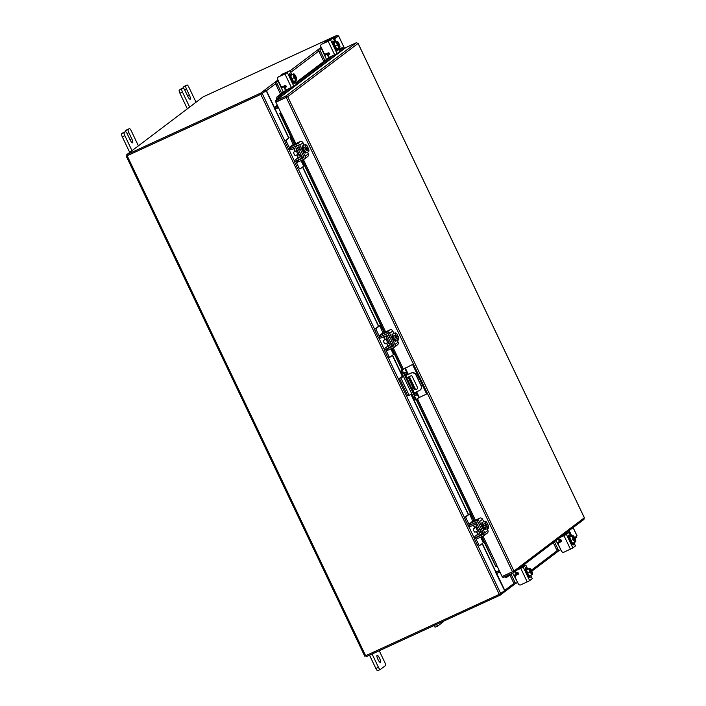 <?xml version="1.0" encoding="UTF-8"?>
<svg xmlns="http://www.w3.org/2000/svg" width="706" height="706" viewBox="0 0 706 706"><rect width="100%" height="100%" fill="white"/><g stroke="black" fill="none" stroke-linecap="round" stroke-linejoin="round"><path stroke-width="1.06" d="M379.537 658.221A3.865 0.98 65.3 0 0 377.119 655.309A3.865 0.98 65.3 0 0 377.939 659.43A3.865 0.98 65.3 0 0 380.357 662.343A3.865 0.98 65.3 0 0 379.537 658.221M372.097 654.03L378.434 667.311A2.939 0.75 65.3 0 0 380.269 669.526A2.939 0.75 65.3 0 0 380.305 669.5L385.485 665.582A2.939 0.75 65.3 0 0 384.832 662.466L379.246 650.747M369.538 655.203L375.874 668.485L378.434 667.311M380.225 669.535L377.745 670.682A2.939 0.75 -114.7 0 1 377.71 670.7A2.939 0.75 -114.7 0 1 375.874 668.485M138.411 145.833L131.254 130.831A2.939 0.75 65.3 0 0 129.419 128.616A2.939 0.75 65.3 0 0 129.383 128.642L128.201 129.533A2.939 0.75 65.3 0 0 128.854 132.649L131.748 138.711A3.865 0.98 -114.7 0 1 132.56 142.833A3.865 0.98 -114.7 0 1 130.142 139.929L127.256 133.858A2.939 0.75 65.3 0 0 125.412 131.651A2.939 0.75 65.3 0 0 125.377 131.669L124.194 132.569A2.939 0.75 65.3 0 0 124.847 135.676L132.004 150.678M125.377 131.669L121.635 133.743L124.194 132.569M124.847 135.676L122.297 136.849L129.719 152.417M129.383 128.642L126.824 129.816L125.642 130.716L128.201 129.533M122.297 136.849A2.939 0.75 -114.7 0 1 121.635 133.743M125.544 131.634A2.939 0.75 -114.7 0 1 125.642 130.716M413.107 391.133A0.971 0.935 -127.1 0 0 412.428 389.703M403.17 375.777L399.411 378.39L400.814 377.842L409.127 395.272L411.872 394.01M414.016 393.03L419.258 390.612A3.865 3.733 -127.1 0 0 420.997 385.564L416.01 375.107A3.865 3.733 -127.1 0 0 410.945 373.183L405.694 375.592M403.558 376.58L400.814 377.842M403.197 375.83L400.531 377.86L403.523 376.519M405.668 375.53L411.201 372.989A3.865 3.733 52.9 0 1 416.266 374.912L416.01 375.107M420.997 385.564L416.266 374.912M409.127 395.272L407.777 395.766M406.735 377.772L410.918 375.848A0.962 0.927 52.9 0 1 412.18 376.324L417.59 387.673A0.962 0.927 52.9 0 1 417.167 388.927L415.463 389.703L411.686 388.15M417.167 388.927L415.719 389.518L411.51 387.779M421.253 385.37A3.865 3.733 52.9 0 1 420.185 390.021L419.929 390.215M412.886 364.27L401.264 370.35L412.886 364.27L426.989 393.833L418.826 397.707L416.125 392.059M416.664 399.322L415.366 399.923A2.418 0.609 -114.7 0 1 415.34 399.94A2.418 0.609 -114.7 0 1 413.831 398.122L401.802 372.909A2.418 0.609 -114.7 0 1 401.264 370.35M402.623 369.732A2.418 0.609 65.3 0 0 403.161 372.283L415.19 397.496A2.418 0.609 65.3 0 0 416.699 399.314A2.418 0.609 65.3 0 0 416.725 399.296L418.826 397.707M412.569 364.508L426.671 394.072M407.009 374.912L406.691 374.251A2.903 0.732 65.3 0 0 404.882 372.071A2.903 0.732 65.3 0 0 405.491 375.16L414.228 393.471A2.903 0.732 65.3 0 0 416.037 395.651A2.903 0.732 65.3 0 0 415.428 392.562L415.349 392.412M413.539 388.618L408.077 377.154M436.44 624.448A2.939 0.75 65.3 0 0 437.896 625.922A2.939 0.75 65.3 0 0 437.932 625.904L443.112 621.977A2.939 0.75 65.3 0 0 443.244 621.324M437.852 625.94L435.373 627.078A2.939 0.75 -114.7 0 1 435.337 627.096A2.939 0.75 -114.7 0 1 433.89 625.631M196.039 102.238L188.881 87.226A2.939 0.75 65.3 0 0 187.046 85.02A2.939 0.75 65.3 0 0 187.011 85.038L185.828 85.938A2.939 0.75 65.3 0 0 186.481 89.044L189.376 95.116A3.865 0.98 -114.7 0 1 190.188 99.228A3.865 0.98 -114.7 0 1 187.77 96.325L184.875 90.253A2.939 0.75 65.3 0 0 183.039 88.047A2.939 0.75 65.3 0 0 183.004 88.065L181.821 88.965A2.939 0.75 65.3 0 0 182.475 92.071L189.632 107.074M183.004 88.065L180.454 89.238A2.939 0.75 -114.7 0 1 180.489 89.221L179.262 90.139L181.821 88.965M182.475 92.071L179.924 93.245L187.346 108.812M187.011 85.038L184.451 86.211L183.269 87.112L185.828 85.938M179.924 93.245A2.939 0.75 -114.7 0 1 179.262 90.139M183.039 88.047L180.489 89.221A2.939 0.75 -114.7 0 1 180.524 89.203M183.172 88.029A2.939 0.75 -114.7 0 1 183.269 87.112M386.111 336.594L386.306 337.839A3.089 0.785 65.3 0 0 386.959 341.122A3.089 0.785 65.3 0 0 388.882 343.443L389.297 343.257M387.726 346.205L386.12 347.423A2.859 2.762 -127.1 0 0 385.626 347.714L387.232 346.505A2.859 2.762 52.9 0 1 387.726 346.205L389.959 345.181M393.039 343.725A2.709 2.612 52.9 0 1 392.024 345.781L390.418 346.999A2.709 2.612 -127.1 0 0 391.168 343.743L392.545 342.701M387.259 333.603A2.709 2.612 52.9 0 1 388.476 334.167M302.539 167.075L378.504 326.34L379.81 325.74L376.139 328.519A1.853 0.468 65.3 0 0 376.554 330.479L375.257 331.07L377.789 336.374A2.859 2.762 -127.1 0 0 381.531 337.795L384.726 336.33A1.235 1.191 52.9 0 1 386.35 336.947L387.638 336.347A2.709 2.612 -127.1 0 0 384.567 334.838M376.554 330.479L379.025 335.659L385.123 332.288M375.257 331.07A1.853 0.468 -114.7 0 1 374.842 329.111L376.139 328.519M378.513 326.331L374.842 329.111M386.297 350.9L388.662 355.859A1.853 0.468 65.3 0 0 389.818 357.262A1.853 0.468 65.3 0 0 389.844 357.245L393.507 354.474L390.842 348.879M381.284 334.115L382.943 332.861L379.81 325.74M386.12 347.423L389.721 345.649M385.626 347.714A2.859 2.762 -127.1 0 0 384.841 351.156L387.365 356.459L388.662 355.859M386.103 349.417A1.394 1.341 52.9 0 1 386.756 348.746L389.95 347.273A2.709 2.612 -127.1 0 0 390.418 346.999M389.88 344.343A1.235 1.191 52.9 0 1 389.324 345.949M388.529 357.854L389.818 357.262L388.547 357.836A1.853 0.468 -114.7 0 1 388.529 357.854A1.853 0.468 -114.7 0 1 387.365 356.459M387.594 336.383L386.306 336.983L389.827 344.369L391.115 343.778L387.594 336.383L389.024 335.306M396.207 340.936A3.865 0.98 -114.7 0 1 396.172 340.954L395.492 341.263A3.865 0.98 -114.7 0 1 393.074 338.359A3.865 0.98 -114.7 0 1 392.262 334.238L392.88 333.956L393.013 336.206A3.909 0.988 65.3 0 0 393.021 336.215L394.698 339.727L396.234 340.963L398.555 339.895L397.019 338.668L394.698 339.727L397.019 338.659L396.666 337.318L395.316 337.936L394.822 336.894L396.172 336.268L395.342 335.147L393.021 336.215M394.663 339.657A3.865 0.98 -114.7 0 1 393.754 338.042A3.865 0.98 -114.7 0 1 393.048 336.285M393.013 336.162A3.865 0.98 -114.7 0 1 392.88 333.964M396.172 340.954A3.865 0.98 -114.7 0 1 394.725 339.754M386.235 339.136L383.552 340.371A1.933 0.494 65.3 0 0 383.958 342.428A1.933 0.494 65.3 0 0 385.167 343.884L387.85 342.657M392.88 333.92L395.201 332.853L395.528 333.77L395.334 335.138L393.013 336.206M396.172 336.268L397.584 335.209A3.389 0.856 -114.7 0 0 396.304 333.4L395.201 332.853M396.357 336.127L396.719 336.877L398.078 336.25A3.389 0.856 -114.7 0 1 398.749 338.527L398.555 339.895M397.981 339.101A3.389 0.856 -114.7 0 1 396.701 337.3L396.666 337.318M398.758 338.73A3.389 0.856 -114.7 0 1 398.758 338.836A3.389 0.856 -114.7 0 1 398.122 339.215M396.198 336.25A3.389 0.856 -114.7 0 1 395.536 333.982M396.719 336.877L395.316 337.936M396.701 337.3L398.078 336.25M395.528 333.77A3.389 0.856 -114.7 0 1 396.163 333.294M394.107 340.221L394.151 340.213A2.171 0.556 -114.7 0 1 394.142 340.213A2.171 0.556 -114.7 0 1 392.783 338.58A2.171 0.556 -114.7 0 1 392.28 336.294M383.967 332.844L389.836 329.887A2.242 2.171 52.9 0 1 392.765 330.999L389.659 333.347A2.242 2.171 -127.1 0 0 386.729 332.235L380.331 335.173L380.966 336.497L387.356 333.559A0.777 0.75 52.9 0 1 388.371 333.938L393.692 345.102A0.777 0.75 52.9 0 1 393.348 346.108L386.95 349.046L387.585 350.37L393.974 347.431A2.242 2.171 -127.1 0 0 394.989 344.502L389.659 333.347M385.652 349.523L386.95 349.046M393.666 345.04L391.98 345.816M380.966 336.497L379.669 336.974M394.989 344.502L398.087 342.154L397.293 340.477M393.93 333.435L392.765 330.999M398.087 342.154A2.242 2.171 52.9 0 1 397.469 344.855L394.363 347.202M383.905 332.711L385.088 332.226M379.034 335.65L380.331 335.173M387.585 350.37L386.288 350.856M476.444 525.961L476.109 526.111A3.089 0.785 65.3 0 0 476.762 529.403A3.089 0.785 65.3 0 0 478.686 531.724L479.798 533.012M477.53 534.486L475.923 535.695A2.859 2.762 -127.1 0 0 475.429 535.995L477.035 534.786A2.859 2.762 52.9 0 1 477.53 534.486L479.762 533.462M482.842 532.006A2.709 2.612 52.9 0 1 481.827 534.063L480.221 535.272A2.709 2.612 -127.1 0 0 480.971 532.015L482.348 530.974M477.062 521.884A2.709 2.612 52.9 0 1 478.28 522.449M410.98 394.425L468.307 514.621L469.614 514.021L465.942 516.792A1.853 0.468 65.3 0 0 466.357 518.76L465.06 519.351L467.593 524.655A2.859 2.762 -127.1 0 0 471.334 526.076L474.529 524.602A1.235 1.191 52.9 0 1 476.153 525.22L476.029 525.017M478.827 523.578L476.109 525.255L479.63 532.651L480.927 532.05L477.441 524.629A2.709 2.612 -127.1 0 0 474.37 523.12M466.357 518.76L468.828 523.94L474.926 520.569M465.06 519.351A1.853 0.468 -114.7 0 1 464.645 517.383L465.942 516.792M468.316 514.612L464.645 517.383M476.1 539.181L478.465 544.141A1.853 0.468 65.3 0 0 479.621 545.535A1.853 0.468 65.3 0 0 479.648 545.526L483.31 542.746L480.645 537.151M471.087 522.387L472.746 521.134L469.614 514.021M475.923 535.695L479.524 533.93M475.429 535.995A2.859 2.762 -127.1 0 0 474.644 539.437L477.168 544.732L478.465 544.141M475.906 537.698A1.394 1.341 52.9 0 1 476.559 537.019L479.753 535.554A2.709 2.612 -127.1 0 0 480.221 535.272M479.762 532.836L479.665 532.633A1.235 1.191 52.9 0 1 479.127 534.23M479.595 545.544L478.35 546.117A1.853 0.468 -114.7 0 1 478.333 546.126A1.853 0.468 -114.7 0 1 477.168 544.732M477.397 524.664L476.109 525.255M484.528 528.035A3.865 0.98 -114.7 0 0 485.975 529.235A3.865 0.98 -114.7 0 1 485.975 529.235L485.296 529.544A3.865 0.98 -114.7 0 1 482.878 526.632A3.865 0.98 -114.7 0 1 482.066 522.511L482.683 522.228A3.865 0.98 -114.7 0 0 482.816 524.434M484.466 527.938A3.865 0.98 -114.7 0 1 483.557 526.323A3.865 0.98 -114.7 0 1 482.851 524.558M476.038 527.417L473.355 528.644A1.933 0.494 65.3 0 0 473.761 530.709A1.933 0.494 65.3 0 0 474.97 532.165L477.653 530.93M484.501 528.009L486.037 529.235L488.358 528.167L486.822 526.941L484.501 528.009L486.822 526.941L486.469 525.591L485.119 526.217L484.625 525.167L485.975 524.549L485.146 523.42L482.825 524.487L484.501 528.009M482.816 524.487A3.909 0.988 65.3 0 0 482.825 524.487L485.137 523.42L485.004 521.125L482.683 522.193L482.816 524.487M485.975 524.549L487.387 523.481A3.389 0.856 -114.7 0 0 486.107 521.681L485.004 521.125M486.16 524.408L486.522 525.149L487.872 524.532A3.389 0.856 -114.7 0 1 488.552 526.8L488.358 528.167M487.784 527.382A3.389 0.856 -114.7 0 1 486.505 525.573L486.469 525.591M488.561 527.011A3.389 0.856 -114.7 0 1 488.561 527.108A3.389 0.856 -114.7 0 1 487.925 527.488M486.002 524.532A3.389 0.856 -114.7 0 1 485.34 522.255M486.522 525.149L485.119 526.217M486.505 525.573L487.881 524.532M485.331 522.052A3.389 0.856 -114.7 0 1 485.966 521.566M483.91 528.503L483.954 528.485A2.171 0.556 -114.7 0 1 483.945 528.494A2.171 0.556 -114.7 0 1 482.586 526.861A2.171 0.556 -114.7 0 1 482.083 524.576M473.77 521.125L479.639 518.16A2.242 2.171 52.9 0 1 482.569 519.272L479.471 521.628A2.242 2.171 -127.1 0 0 476.532 520.507L470.134 523.446L470.77 524.77L477.159 521.831A0.777 0.75 52.9 0 1 478.174 522.219L483.495 533.374A0.777 0.75 52.9 0 1 483.151 534.389L476.753 537.328L477.388 538.652L483.778 535.713A2.242 2.171 -127.1 0 0 484.793 532.783L479.471 521.628M475.456 537.804L476.753 537.328M483.469 533.321L481.783 534.089M470.77 524.77L469.472 525.255M484.793 532.783L487.89 530.435L487.096 528.75M483.734 521.708L482.569 519.272M487.89 530.435A2.242 2.171 52.9 0 1 487.272 533.127L484.175 535.475M473.708 520.993L474.891 520.498M468.837 523.923L470.134 523.446M477.388 538.652L476.091 539.128M558.543 539.446L559.152 540.928L561.27 540.072M561.164 540.028L560.626 540.258L560.105 539.41L560.626 540.258L559.134 540.902L559.452 541.564M561.694 540.531L557.255 542.614M556.019 540.54L556.707 541.979L557.608 542.535L558.622 542.04L559.011 542.852M561.72 540.611L558.622 542.04M560.767 549.595L556.707 541.979M554.422 541.758L558.031 549.33A1.853 0.468 65.3 0 0 559.196 550.724L560.432 549.789M559.17 550.733L557.925 551.307A1.853 0.468 -114.7 0 1 557.899 551.324A1.853 0.468 -114.7 0 1 556.743 549.921L558.031 549.33M553.266 542.632L556.743 549.921M559.196 550.724A1.853 0.468 65.3 0 0 559.214 550.715L557.899 551.324M572.601 543.691A3.865 0.98 -114.7 0 1 572.557 543.726A3.865 0.98 -114.7 0 1 570.095 540.717A3.865 0.98 -114.7 0 1 569.274 536.719A3.865 0.98 -114.7 0 1 569.327 536.692A3.865 0.98 -114.7 0 1 569.38 536.675M573.466 542.888A3.865 0.98 -114.7 0 1 573.281 543.382A3.865 0.98 -114.7 0 1 573.237 543.408A3.865 0.98 -114.7 0 1 572.69 543.241M572.628 543.196A3.865 0.98 -114.7 0 1 570.845 540.567M570.792 540.443A3.865 0.98 -114.7 0 1 569.786 537.222M569.777 537.142A3.865 0.98 -114.7 0 1 569.954 536.41A3.865 0.98 -114.7 0 1 570.007 536.383A3.865 0.98 -114.7 0 1 570.554 536.551M572.672 543.249L574.993 542.182L572.672 543.249L570.81 540.505L569.76 537.151L573.175 535.713M570.81 540.505L573.131 539.437L574.993 542.182L575.761 541.626A3.389 0.856 -114.7 0 0 575.822 541.29A3.389 0.856 -114.7 0 0 575.584 539.922L575.487 539.622A3.389 0.856 -114.7 0 0 574.163 536.851L573.996 536.604A3.389 0.856 -114.7 0 0 573.298 535.801L572.901 535.483M575.761 541.626L572.893 535.607L571.251 536.383L572.601 535.757L572.081 536.083L573.131 539.437M572.601 535.757L575.522 541.811A3.389 0.856 -114.7 0 1 574.41 540.814M574.243 540.567A3.389 0.856 -114.7 0 1 572.919 537.795M572.822 537.487A3.389 0.856 -114.7 0 1 572.645 535.792M573.069 543.488A2.171 0.556 -114.7 0 1 573.219 544.979A2.171 0.556 -114.7 0 1 573.193 544.997A2.171 0.556 -114.7 0 1 571.869 543.435M559.479 542.543A1.933 1.871 -127.1 0 0 559.143 542.746L559.452 542.517A1.933 1.871 52.9 0 1 559.787 542.314L561.27 541.723A0.927 0.9 52.9 0 0 560.926 539.975L559.178 539.79A0.927 0.9 52.9 0 1 558.331 538.802M567.253 533.409L563.273 535.06M559.787 542.314L561.27 541.723M560.396 537.24L565.144 535.007L567.183 533.259M570.863 536.401L568.992 532.474L566.433 534.416L572.884 547.944L564.059 552.136A1.933 1.871 -127.1 0 1 561.526 551.174L558.614 545.067A1.933 1.871 -127.1 0 1 559.143 542.746M568.992 532.474L563.582 534.83M570.448 549.197L563.997 535.669L560.087 537.469M563.997 535.669L566.433 534.416M569.115 537.663L569.027 537.487A2.171 0.556 -114.7 0 1 568.568 535.174A2.171 0.556 -114.7 0 1 569.768 536.489M575.416 545.95L572.884 547.944M515.327 572.151L515.936 573.634L518.045 572.778M517.948 572.734L517.401 572.954L516.88 572.116L517.401 572.954L515.909 573.607L516.227 574.269M518.478 573.237L514.039 575.311M512.724 573.078L513.491 574.684L514.392 575.231L515.398 574.737L515.786 575.558M518.504 573.316L515.398 574.737M517.551 582.291L513.491 574.684M511.012 574.066L514.815 582.035A1.853 0.468 65.3 0 0 515.971 583.43A1.853 0.468 65.3 0 0 515.998 583.412L517.216 582.494M514.683 584.021L514.709 584.012A1.853 0.468 -114.7 0 1 514.683 584.021A1.853 0.468 -114.7 0 1 513.527 582.626L514.815 582.035M509.856 574.94L513.527 582.626M529.385 576.396A3.865 0.98 -114.7 0 1 529.332 576.423A3.865 0.98 -114.7 0 1 526.87 573.422A3.865 0.98 -114.7 0 1 526.058 569.424A3.865 0.98 -114.7 0 1 526.102 569.398A3.865 0.98 -114.7 0 1 526.155 569.38M530.241 575.593A3.865 0.98 -114.7 0 1 530.065 576.087A3.865 0.98 -114.7 0 1 530.012 576.114A3.865 0.98 -114.7 0 1 529.474 575.946L531.768 574.887L529.447 575.955L527.594 573.21L526.544 569.857A3.909 0.988 65.3 0 1 526.544 569.848A3.865 0.98 -114.7 0 1 526.738 569.107A3.865 0.98 -114.7 0 1 526.782 569.08A3.865 0.98 -114.7 0 1 527.329 569.257L528.865 568.789L526.544 569.857M529.412 575.893A3.865 0.98 -114.7 0 1 527.629 573.263M527.567 573.14A3.865 0.98 -114.7 0 1 526.561 569.918M532.598 573.987L532.536 574.331A3.389 0.856 -114.7 0 0 532.598 573.987A3.389 0.856 -114.7 0 0 532.368 572.628L532.271 572.328A3.389 0.856 -114.7 0 0 530.947 569.548L530.78 569.301A3.389 0.856 -114.7 0 0 530.074 568.506L529.959 568.418M532.58 574.278L532.289 574.49A3.389 0.856 -114.7 0 1 531.186 573.519L529.915 572.142L527.594 573.21M529.915 572.142L528.865 568.789L529.429 568.489L532.298 574.507L531.768 574.887L531.186 573.519M529.385 568.462L527.347 569.239M532.536 574.331L529.624 568.277M531.018 573.272A3.389 0.856 -114.7 0 1 529.694 570.492M529.606 570.192A3.389 0.856 -114.7 0 1 529.429 568.489M529.844 576.193A2.171 0.556 -114.7 0 1 529.994 577.676A2.171 0.556 -114.7 0 1 529.968 577.693A2.171 0.556 -114.7 0 1 528.644 576.131M516.262 575.24A1.933 1.871 -127.1 0 0 515.927 575.443L516.227 575.213A1.933 1.871 52.9 0 1 516.563 575.011L518.045 574.419A0.927 0.9 52.9 0 0 517.71 572.672L515.954 572.495A0.927 0.9 52.9 0 1 515.106 571.498M524.037 566.115L520.057 567.756M516.563 575.011L518.045 574.419M517.171 569.936L521.919 567.712L523.958 565.965M527.647 569.107L525.776 565.179L523.217 567.112L529.668 580.641L520.834 584.842A1.933 1.871 -127.1 0 1 518.31 583.88L515.389 577.773A1.933 1.871 -127.1 0 1 515.927 575.443M525.776 565.179L520.357 567.527M527.232 581.903L520.781 568.374L516.871 570.166M520.781 568.374L523.217 567.112M525.891 570.369L525.811 570.192A2.171 0.556 -114.7 0 1 525.352 567.871A2.171 0.556 -114.7 0 1 526.552 569.186M532.2 578.646L529.668 580.641M329.19 53.179L325.113 55.086L325.007 56.206L326.525 59.392M328.767 57.707L328.369 56.877M328.175 56.471L327.107 54.238L328.396 53.638L328.122 52.809M325.007 56.206L321.283 48.396L320.065 49.323A1.853 0.468 65.3 0 0 320.48 51.282L324.928 60.61M320.48 51.282L319.183 51.873L323.772 61.484M321.583 48.114L320.065 49.323M319.183 51.873A1.853 0.468 -114.7 0 1 318.777 49.914M328.961 54.821L328.361 53.559M336.78 49.27A3.865 0.98 -114.7 0 1 336.727 49.305A3.865 0.98 -114.7 0 1 334.265 46.296A3.865 0.98 -114.7 0 1 333.453 42.298A3.865 0.98 -114.7 0 1 333.497 42.272A3.865 0.98 -114.7 0 1 333.55 42.254M334.132 41.989A3.865 0.98 -114.7 0 1 334.176 41.963A3.865 0.98 -114.7 0 1 334.723 42.131L333.938 42.731A3.865 0.98 -114.7 0 1 334.132 41.989M337.636 48.467A3.865 0.98 -114.7 0 1 337.459 48.961A3.865 0.98 -114.7 0 1 337.406 48.988A3.865 0.98 -114.7 0 1 336.868 48.82M336.806 48.776A3.865 0.98 -114.7 0 1 335.023 46.146M334.962 46.022A3.865 0.98 -114.7 0 1 333.956 42.801M334.988 46.084L337.309 45.016L336.259 41.663L333.938 42.731L334.988 46.084L336.841 48.829L339.162 47.761L336.841 48.829M333.938 42.731L337.018 41.16L334.741 42.122M339.992 46.87L339.93 47.205A3.389 0.856 -114.7 0 0 339.992 46.87A3.389 0.856 -114.7 0 0 339.754 45.502L339.665 45.202A3.389 0.856 -114.7 0 0 338.342 42.431L338.174 42.183A3.389 0.856 -114.7 0 0 337.468 41.38L337.344 41.292M339.974 47.152L339.162 47.761L337.309 45.016M337 43.066A3.389 0.856 -114.7 0 1 336.824 41.372L336.78 41.336M338.412 46.146A3.389 0.856 -114.7 0 1 337.089 43.375M337.018 41.16L337.062 41.186A3.389 0.856 -114.7 0 1 337.468 41.38M339.93 47.205L337.062 41.186M336.824 41.372L339.692 47.39A3.389 0.856 -114.7 0 1 338.58 46.393M333.285 43.242A2.171 0.556 -114.7 0 1 332.835 41.019A2.171 0.556 -114.7 0 1 332.861 41.001A2.171 0.556 -114.7 0 1 333.929 42.078M321.442 44.39L321.751 44.16A1.933 1.871 -127.1 0 0 320.912 46.711L323.825 52.818A1.933 1.871 -127.1 0 0 326.357 53.78L328.14 52.959A0.927 0.9 52.9 0 1 329.296 54.336L328.308 55.774A0.927 0.9 52.9 0 0 329.464 57.151L334.626 54.777L328.166 41.248L333.223 37.992L325.272 41.548L331.891 38.627L329.314 40.586L321.777 44.187A1.933 1.871 52.9 0 1 322.086 43.957M324.963 41.778A1.933 1.871 -127.1 0 0 323.939 43.11M330.602 39.995L337.062 53.524L339.621 51.582L338.042 48.282M337.062 53.524L334.626 54.777M337.265 49.058A2.171 0.556 -114.7 0 1 337.477 50.823A2.171 0.556 -114.7 0 1 336.127 49.191L336.038 49.014M324.628 41.981L324.936 41.751A1.933 1.871 52.9 0 1 325.272 41.548M321.777 44.187L328.166 41.248M285.965 85.885L281.888 87.782L281.791 88.912L283.309 92.098M285.542 90.403L285.153 89.583M284.959 89.177L283.891 86.935L285.18 86.344L284.897 85.505M281.791 88.912L278.058 81.102L276.849 82.02A1.853 0.468 65.3 0 0 277.255 83.988L281.703 93.307M277.255 83.988L275.967 84.579L280.547 94.18M278.358 80.819L276.849 82.02M275.967 84.579A1.853 0.468 -114.7 0 1 275.552 82.611M285.745 87.518L285.145 86.264M293.555 81.975A3.865 0.98 -114.7 0 1 293.511 82.002A3.865 0.98 -114.7 0 1 291.048 78.993A3.865 0.98 -114.7 0 1 290.228 75.004A3.865 0.98 -114.7 0 1 290.281 74.977A3.865 0.98 -114.7 0 1 290.334 74.96M290.731 75.418A3.865 0.98 -114.7 0 1 290.907 74.686A3.865 0.98 -114.7 0 1 290.96 74.659A3.865 0.98 -114.7 0 1 291.507 74.836M294.42 81.172A3.865 0.98 -114.7 0 1 294.234 81.667A3.865 0.98 -114.7 0 1 294.19 81.693A3.865 0.98 -114.7 0 1 293.643 81.525M293.581 81.472A3.865 0.98 -114.7 0 1 291.799 78.843M291.746 78.719A3.865 0.98 -114.7 0 1 290.74 75.498M291.763 78.79L294.084 77.722L293.034 74.368L293.555 74.042L292.205 74.659L293.846 73.751L290.713 75.427A3.909 0.988 65.3 0 0 290.713 75.436L291.763 78.79L293.625 81.534L295.946 80.466L293.625 81.534M290.713 75.427L293.034 74.368L290.713 75.436M293.775 75.771A3.389 0.856 -114.7 0 1 293.599 74.068L296.714 79.91A3.389 0.856 -114.7 0 0 296.776 79.566A3.389 0.856 -114.7 0 0 296.538 78.207L296.441 77.898A3.389 0.856 -114.7 0 0 295.117 75.127L294.949 74.88A3.389 0.856 -114.7 0 0 294.252 74.086L294.128 73.998M295.364 79.098A3.389 0.856 -114.7 0 0 296.476 80.087L295.946 80.466L294.084 77.722M295.196 78.851A3.389 0.856 -114.7 0 1 293.873 76.072M293.802 73.856L293.846 73.892A3.389 0.856 -114.7 0 1 294.252 74.086M296.714 79.91L293.846 73.892M290.069 75.948A2.171 0.556 -114.7 0 1 289.619 73.715A2.171 0.556 -114.7 0 1 289.645 73.706A2.171 0.556 -114.7 0 1 290.704 74.774M278.561 76.892A1.933 1.871 -127.1 0 0 277.687 79.416L280.6 85.523A1.933 1.871 -127.1 0 0 283.132 86.485L284.924 85.664A0.927 0.9 52.9 0 1 286.071 87.041L285.092 88.479A0.927 0.9 52.9 0 0 286.248 89.847L291.401 87.482L284.95 73.953L289.998 70.697L282.047 74.254L288.675 71.332L286.098 73.292L278.561 76.892L284.95 73.953M278.226 77.086L278.526 76.857A1.933 1.871 52.9 0 1 278.861 76.663M281.747 74.483A1.933 1.871 -127.1 0 0 280.714 75.807M287.386 72.692L293.837 86.22L296.396 84.288L294.826 80.978M293.837 86.22L291.401 87.482M294.04 81.755A2.171 0.556 -114.7 0 1 294.261 83.529A2.171 0.556 -114.7 0 1 292.902 81.887L292.822 81.711M281.412 74.677L281.712 74.448A1.933 1.871 52.9 0 1 282.047 74.254M281.032 113.031L275.87 102.211L286.689 97.137L276.064 101.796L275.561 100.755L345.931 47.514L356.292 42.748L358.057 43.393M583.95 519.413L513.35 572.795L513.959 571.022L502.107 576.537L497.006 565.833M286.689 97.137L287.704 96.669L285.93 95.99L286.424 97.031M512.477 571.772L286.239 97.446L287.704 96.669L513.959 571.022L584.33 517.78L583.721 519.554M286.477 97.26L275.87 102.211M513.35 572.795L512.944 571.489L502.487 576.511L502.99 577.561L513.35 572.795M503.016 576.114L502.487 576.511M584.312 517.736L358.074 43.428L287.704 96.669M356.292 42.748L285.93 95.99L275.561 100.755M280.829 112.616L279.594 113.287L280.644 112.783L281.703 114.081L280.706 114.575L279.638 113.287M481.969 536.542L495.894 566.653M495.638 565.188L496.636 564.694L496.918 566.186L495.939 566.671M474.361 520.587L416.549 399.384M402.323 369.556L392.165 348.27M384.558 332.305L302.362 159.988M294.755 144.033L280.706 114.575M496.636 564.694L482.983 536.075M475.376 520.119L417.475 398.731M403.232 368.867L393.18 347.802M385.573 331.838L303.377 159.521M295.77 143.565L281.703 114.081M343.522 49.332L343.081 47.867L342.004 47.779M343.24 49.129L277.679 98.734L276.549 98.646L276.973 96.89L278.102 97.004L277.961 98.937M276.549 98.646A1.359 1.315 -127.1 0 0 276.964 99.696M276.973 96.89L286.327 89.812M295.726 82.699L329.543 57.115M338.951 50.002L341.898 47.77M278.102 97.004L289.592 88.312M296.07 83.414L332.817 55.606M339.286 50.708L343.028 47.884M511.682 573.563L506.281 577.64L504.711 576.987M510.173 574.252L506.281 577.64M505.708 576.308L506.917 576.723M499.239 570.51L495.956 572.019L482.348 543.479M274.758 109.306L278.446 107.603M288.922 137.961L275.19 109.165L278.473 107.665M127.142 155.479L126.242 156.167L364.728 656.156L499.283 594.364L260.805 94.375L266.153 90.677L288.701 138.067L285.039 140.829L286.336 140.238A1.853 0.468 65.3 0 0 286.751 142.206L289.222 147.386L295.32 144.015M499.283 594.364L504.64 590.666L495.815 572.716M482.145 543.629L496.027 572.619M266.153 90.677L261.255 94.083M569.204 530.568L571.789 535.978M574.658 537.69L577.067 535.863L573.122 527.603M344.607 48.511L338.58 35.874L334.67 38.848L335.959 41.557M338.968 47.858L339.71 49.42M337.539 36.368L334.309 38.812L337.574 36.341L337.08 35.3L203.116 96.881L126.753 154.658L260.717 93.077L264.724 90.041L265.218 91.083L261.22 94.119L260.717 93.077M261.043 94.198L127.292 155.673M260.805 94.375L126.242 156.167M337.547 36.28L338.58 35.874M277.74 106.138L274.687 107.541L277.423 105.468M278.243 107.18L275.181 108.583A1.359 1.315 -127.1 0 1 274.749 108.698M333.409 38.389A1.359 1.315 52.9 0 1 334.556 39.174L335.738 41.663M338.739 47.955L339.515 49.57M277.317 105.247L274.422 107.444L266.444 90.712A1.359 1.315 -127.1 0 0 264.671 90.033L263.841 90.439L264.724 90.041M333.303 38.159L337.08 35.3M126.753 154.658L127.248 155.699L261.22 94.119M497.827 571.154L496.133 572.442A1.359 1.315 -127.1 0 1 496.362 572.301L499.424 570.898M504.19 592.087A1.359 1.315 -127.1 0 0 504.755 590.34L496.777 573.607L499.919 571.939M569.01 530.718L571.569 536.083M576.167 536.551L576.555 537.372L575.055 538.501M503.81 591.293L504.199 592.113L500.192 595.149L366.229 656.73L365.761 655.742M499.724 594.161L500.192 595.149M296.308 148.322L296.502 149.557A3.089 0.785 65.3 0 0 297.155 152.849A3.089 0.785 65.3 0 0 299.079 155.17L300.191 156.458M297.923 157.932L296.317 159.141A2.859 2.762 -127.1 0 0 295.823 159.441L297.42 158.232A2.859 2.762 52.9 0 1 297.923 157.932L300.156 156.909M303.236 155.452A2.709 2.612 52.9 0 1 302.221 157.509L300.615 158.718A2.709 2.612 -127.1 0 0 301.365 155.461L302.742 154.42M297.455 145.33A2.709 2.612 52.9 0 1 298.673 145.895M286.751 142.206L285.453 142.797L287.986 148.092A2.859 2.762 -127.1 0 0 291.728 149.522L294.923 148.048A1.235 1.191 52.9 0 1 296.546 148.666L297.835 148.075A2.709 2.612 -127.1 0 0 294.764 146.566M285.453 142.797A1.853 0.468 -114.7 0 1 285.039 140.829M296.485 162.627L298.859 167.587A1.853 0.468 65.3 0 0 300.015 168.981A1.853 0.468 65.3 0 0 300.041 168.972L303.704 166.192L301.038 160.597M288.71 138.058L286.336 140.238M291.481 145.833L293.14 144.58L289.998 137.467M296.317 159.141L299.909 157.376M295.823 159.441A2.859 2.762 -127.1 0 0 295.037 162.883L297.561 168.178L298.859 167.587M296.299 161.144A1.394 1.341 52.9 0 1 296.952 160.465L300.147 159A2.709 2.612 -127.1 0 0 300.615 158.718M300.076 156.07A1.235 1.191 52.9 0 1 299.512 157.676M298.726 169.572L298.744 169.564A1.853 0.468 -114.7 0 1 298.726 169.572A1.853 0.468 -114.7 0 1 297.561 168.178M297.791 148.11L296.502 148.701L300.024 156.097L301.312 155.496L297.791 148.11L299.22 147.024M306.404 152.664A3.865 0.98 -114.7 0 1 306.369 152.681L305.689 152.99A3.865 0.98 -114.7 0 1 303.271 150.078A3.865 0.98 -114.7 0 1 302.459 145.957L303.077 145.674L303.209 147.933L304.895 151.455L306.43 152.681L308.751 151.613L307.216 150.387L304.895 151.455L307.216 150.387L306.863 149.037L305.513 149.663L305.01 148.613L306.369 147.995L305.539 146.866L303.218 147.933A3.909 0.988 65.3 0 0 303.218 147.933L305.53 146.866L305.724 145.498L305.398 144.571L303.077 145.639M304.86 151.384A3.865 0.98 -114.7 0 1 303.951 149.769A3.865 0.98 -114.7 0 1 303.245 148.004M303.209 147.881A3.865 0.98 -114.7 0 1 303.077 145.683M306.369 152.681A3.865 0.98 -114.7 0 1 304.921 151.481M296.432 150.863L293.749 152.09A1.933 0.494 65.3 0 0 294.155 154.155A1.933 0.494 65.3 0 0 295.364 155.611L298.047 154.376M306.369 147.995L307.781 146.927A3.389 0.856 -114.7 0 0 306.492 145.127L305.398 144.571M306.554 147.854L306.916 148.595L308.266 147.978A3.389 0.856 -114.7 0 1 308.937 150.246L308.751 151.613M308.178 150.828A3.389 0.856 -114.7 0 1 306.898 149.019L306.863 149.037M308.954 150.457A3.389 0.856 -114.7 0 1 308.954 150.554A3.389 0.856 -114.7 0 1 308.319 150.934M306.395 147.978A3.389 0.856 -114.7 0 1 305.733 145.701M306.916 148.595L305.513 149.663M306.898 149.019L308.275 147.978M305.724 145.498A3.389 0.856 -114.7 0 1 306.36 145.012M304.304 151.949L304.339 151.931A2.171 0.556 -114.7 0 1 304.339 151.94A2.171 0.556 -114.7 0 1 302.98 150.307A2.171 0.556 -114.7 0 1 302.477 148.022M294.164 144.571L300.032 141.606A2.242 2.171 52.9 0 1 302.962 142.718L299.856 145.074A2.242 2.171 -127.1 0 0 296.926 143.953L290.528 146.892L291.163 148.216L297.553 145.277A0.777 0.75 52.9 0 1 298.567 145.665L303.889 156.82A0.777 0.75 52.9 0 1 303.545 157.835L297.147 160.774L297.782 162.098L304.171 159.159A2.242 2.171 -127.1 0 0 305.177 156.229L299.856 145.074M295.849 161.25L297.147 160.774M303.862 156.767L302.177 157.535M291.163 148.216L289.866 148.701M305.177 156.229L308.284 153.882L307.489 152.196M304.127 145.154L302.962 142.718M308.284 153.882A2.242 2.171 52.9 0 1 307.666 156.573L304.56 158.921M294.102 144.439L295.284 143.945M289.231 147.369L290.528 146.892M297.782 162.098L296.485 162.574M131.748 138.711L129.957 139.532M128.854 132.649L127.062 133.469M413.831 398.122L415.19 397.496M403.161 372.283L401.802 372.909M405.226 367.888L408.297 374.321M409.365 376.563L415.499 389.421M416.637 391.821L419.329 397.452M414.713 389.103L408.845 376.801M407.777 374.559L404.714 368.144M405.359 374.868L406.691 374.251M414.087 393.18L415.428 392.562M189.376 95.116L187.584 95.937M186.481 89.044L184.69 89.874M388.468 341.51A3.089 0.785 -114.7 0 1 388 340.645A3.089 0.785 -114.7 0 1 387.612 339.718M386.729 332.235L389.836 329.887M478.271 529.791A3.089 0.785 -114.7 0 1 477.803 528.918A3.089 0.785 -114.7 0 1 477.415 528M476.532 520.507L479.639 518.16M558.808 540.011L559.267 539.799M561.138 540.134L561.394 540.672M575.443 546.003L573.872 542.702M515.592 572.707L516.042 572.504M517.913 572.84L518.169 573.378M532.227 578.708L530.647 575.399M325.81 53.938L326.119 54.591M335.041 41.981L333.17 38.053M282.585 86.635L282.903 87.288M291.816 74.686L289.945 70.759M496.918 566.186L495.921 566.68L481.607 536.71M474 520.763L416.187 399.552M391.759 348.455L401.961 369.829L391.804 348.429M384.196 332.482L302 160.156M294.393 144.209L279.647 113.287M477.962 534.283L476.594 531.415M474.926 527.92L473.558 525.052M468.528 514.515L411.201 394.319M402.508 376.086L392.545 355.197M388.159 346.011L386.791 343.142M385.123 339.648L383.755 336.78M378.725 326.234L302.742 166.925M298.356 157.729L296.988 154.861M295.32 151.366L293.952 148.498M500.757 593.605L478.077 546.056M474.361 538.263L468.325 525.617M464.566 517.719L388.274 357.774M384.558 349.982L378.522 337.336M374.762 329.446L298.47 169.502M294.755 161.709L288.719 149.063M284.959 141.165L262.279 93.616M293.731 148.604L295.099 151.472M296.758 154.967L298.135 157.835M383.534 336.877L384.902 339.754M386.561 343.24L387.938 346.116M392.342 355.356L402.288 376.201M473.338 525.158L474.706 528.026M476.373 531.521L477.741 534.389M338.545 35.909L344.572 48.537M573.087 527.629L577.031 535.898M365.673 655.786L127.186 155.797M334.556 39.174L333.991 39.607M318.856 51.053L290.766 72.303M275.64 83.758L266.444 90.712M264.671 90.033L277.961 79.981M290.06 70.821L321.177 47.276M496.362 572.301L497.959 571.101M496.777 573.607L497.518 573.043M504.755 590.34L513.942 583.377M531.344 570.219L557.166 550.68M298.656 153.237A3.089 0.785 -114.7 0 1 298.197 152.364A3.089 0.785 -114.7 0 1 297.808 151.446M296.926 143.953L300.032 141.606M377.71 670.7L380.269 669.526M126.859 129.798L129.419 128.616M122.862 132.825L125.412 131.651M399.411 378.39L407.733 395.819M416.699 399.314L415.34 399.94M435.337 627.096L437.896 625.922M184.487 86.194L187.046 85.02M388.424 338.13L390.021 337.397M390.091 341.625L391.689 340.892M386.244 350.9L385.608 349.576M379.625 337.027L378.99 335.703M478.333 546.126L479.621 545.535M478.227 526.402L479.824 525.67M479.895 529.897L481.492 529.165M476.047 539.181L475.412 537.857M469.428 525.299L468.793 523.976M572.557 543.726L573.237 543.408M569.327 536.692L570.007 536.383M569.045 532.412L570.933 536.375M573.934 542.667L575.496 545.941M529.332 576.423L530.012 576.114M526.102 569.398L526.782 569.08M525.829 565.118L527.717 569.071M530.718 575.372L532.28 578.646M333.497 42.272L334.176 41.963M336.727 49.305L337.406 48.988M333.223 37.992L335.103 41.954M338.112 48.246L339.674 51.52M290.281 74.977L290.96 74.659M293.511 82.002L294.19 81.693M289.998 70.697L291.887 74.651M294.887 80.952L296.449 84.226M358.11 43.393L584.365 517.736M279.594 113.287L294.349 144.227M301.956 160.174L384.152 332.5M389.288 343.257L389.994 344.74M416.143 399.57L473.955 520.781M475.915 524.876L476.435 525.961M481.563 536.728L495.859 566.689M343.081 47.867L341.951 47.743M504.375 591.963L515.177 583.791M531.83 571.198L558.402 551.095M298.62 149.849L300.218 149.116M300.288 153.343L301.877 152.611M296.441 162.627L295.805 161.303M289.822 148.745L289.186 147.422"/></g></svg>
